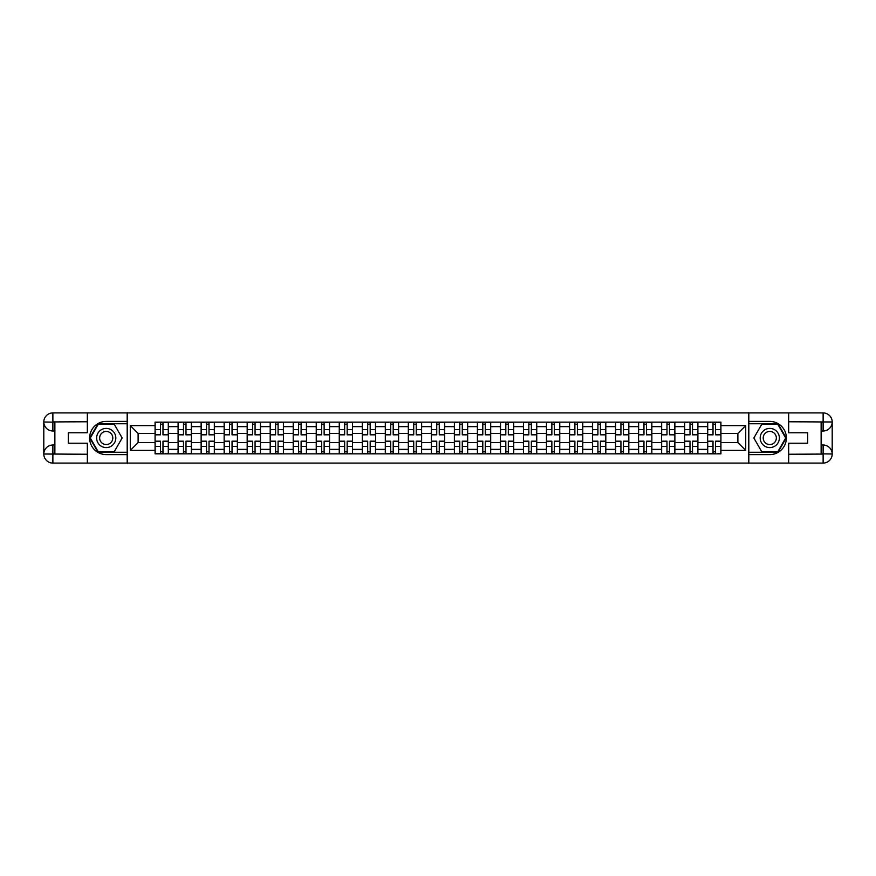 <?xml version="1.0" encoding="UTF-8"?>
<svg xmlns="http://www.w3.org/2000/svg" width="876" height="876" viewBox="0 0 876 876"><rect width="100%" height="100%" fill="white"/><g stroke="black" fill="none" stroke-linecap="round" stroke-linejoin="round"><path stroke-width="1.31" d="M83.351 463.086L792.649 463.086M792.649 412.914L83.351 412.914M178.102 453.867L178.102 426.634L168.367 426.634L168.367 453.867M168.367 426.634L168.367 422.133M178.102 426.634L178.102 422.133M191.384 422.133L191.384 453.867M201.13 453.867L201.13 422.133M214.412 422.133L214.412 453.867M224.146 453.867L224.146 422.133M237.429 422.133L237.429 453.867M247.174 453.867L247.174 422.133M260.457 422.133L260.457 453.867M270.191 453.867L270.191 422.133M283.474 422.133L283.474 453.867M293.219 453.867L293.219 422.133M306.501 422.133L306.501 453.867M316.247 453.867L316.247 422.133M329.529 422.133L329.529 453.867M339.264 453.867L339.264 422.133M352.546 422.133L352.546 453.867M362.292 453.867L362.292 422.133M375.574 422.133L375.574 453.867M385.309 453.867L385.309 422.133M398.591 422.133L398.591 453.867M408.336 453.867L408.336 422.133M421.619 422.133L421.619 453.867M431.353 453.867L431.353 422.133M444.647 422.133L444.647 453.867M454.381 453.867L454.381 422.133M467.664 422.133L467.664 453.867M477.409 453.867L477.409 422.133M490.691 422.133L490.691 453.867M500.426 453.867L500.426 422.133M513.708 422.133L513.708 453.867M523.454 453.867L523.454 422.133M536.736 422.133L536.736 453.867M546.471 453.867L546.471 422.133M559.753 422.133L559.753 453.867M569.499 453.867L569.499 422.133M582.781 422.133L582.781 453.867M592.526 453.867L592.526 422.133M605.809 422.133L605.809 453.867M615.543 453.867L615.543 422.133M628.826 422.133L628.826 453.867M638.571 453.867L638.571 422.133M651.853 422.133L651.853 453.867M661.588 453.867L661.588 422.133M674.87 422.133L674.87 453.867M684.616 453.867L684.616 422.133M697.898 422.133L697.898 453.867M707.633 453.867L707.633 422.133M707.633 442.577L697.898 442.577M684.616 442.577L674.87 442.577M661.588 442.577L651.853 442.577M638.571 442.577L628.826 442.577M615.543 442.577L605.809 442.577M592.526 442.577L582.781 442.577M569.499 442.577L559.753 442.577M546.471 442.577L536.736 442.577M523.454 442.577L513.708 442.577M500.426 442.577L490.691 442.577M477.409 442.577L467.664 442.577M454.381 442.577L444.647 442.577M431.353 442.577L421.619 442.577M408.336 442.577L398.591 442.577M385.309 442.577L375.574 442.577M362.292 442.577L352.546 442.577M339.264 442.577L329.529 442.577M316.247 442.577L306.501 442.577M293.219 442.577L283.474 442.577M270.191 442.577L260.457 442.577M247.174 442.577L237.429 442.577M224.146 442.577L214.412 442.577M201.13 442.577L191.384 442.577M178.102 442.577L168.367 442.577M707.633 433.423L697.898 433.423M684.616 433.423L674.87 433.423M661.588 433.423L651.853 433.423M638.571 433.423L628.826 433.423M615.543 433.423L605.809 433.423M592.526 433.423L582.781 433.423M569.499 433.423L559.753 433.423M546.471 433.423L536.736 433.423M523.454 433.423L513.708 433.423M500.426 433.423L490.691 433.423M477.409 433.423L467.664 433.423M454.381 433.423L444.647 433.423M431.353 433.423L421.619 433.423M408.336 433.423L398.591 433.423M385.309 433.423L375.574 433.423M362.292 433.423L352.546 433.423M339.264 433.423L329.529 433.423M316.247 433.423L306.501 433.423M293.219 433.423L283.474 433.423M270.191 433.423L260.457 433.423M247.174 433.423L237.429 433.423M224.146 433.423L214.412 433.423M201.13 433.423L191.384 433.423M178.102 433.423L168.367 433.423M138.112 442.577L155.074 442.577L155.074 433.423L138.112 433.423L138.112 442.577L130.283 450.395L130.283 425.605L155.074 425.605L155.074 433.423M720.926 433.423L720.926 442.577L737.888 442.577L737.888 433.423L720.926 433.423L720.926 422.133L155.074 422.133L155.074 425.605M720.926 425.605L745.717 425.605L745.717 450.395L720.926 450.395L720.926 442.577M155.074 442.577L155.074 453.867L720.926 453.867L720.926 450.395M155.074 450.395L130.283 450.395M748.662 463.305L748.662 412.695M127.338 463.305L127.338 412.695M162.98 451.655L160.461 451.655M160.461 424.345L162.98 424.345M185.997 451.655L183.489 451.655M183.489 424.345L185.997 424.345M209.025 451.655L206.517 451.655M206.517 424.345L209.025 424.345M232.041 451.655L229.534 451.655M229.534 424.345L232.041 424.345M255.069 451.655L252.562 451.655M252.562 424.345L255.069 424.345M278.086 451.655L275.579 451.655M275.579 424.345L278.086 424.345M301.114 451.655L298.606 451.655M298.606 424.345L301.114 424.345M324.142 451.655L321.634 451.655M321.634 424.345L324.142 424.345M347.159 451.655L344.651 451.655M344.651 424.345L347.159 424.345M370.187 451.655L367.679 451.655M367.679 424.345L370.187 424.345M393.204 451.655L390.696 451.655M390.696 424.345L393.204 424.345M416.231 451.655L413.724 451.655M413.724 424.345L416.231 424.345M439.259 451.655L436.741 451.655M436.741 424.345L439.259 424.345M462.276 451.655L459.769 451.655M459.769 424.345L462.276 424.345M485.304 451.655L482.796 451.655M482.796 424.345L485.304 424.345M508.321 451.655L505.813 451.655M505.813 424.345L508.321 424.345M531.349 451.655L528.841 451.655M528.841 424.345L531.349 424.345M554.366 451.655L551.858 451.655M551.858 424.345L554.366 424.345M577.393 451.655L574.886 451.655M574.886 424.345L577.393 424.345M600.421 451.655L597.914 451.655M597.914 424.345L600.421 424.345M623.438 451.655L620.931 451.655M620.931 424.345L623.438 424.345M646.466 451.655L643.959 451.655M643.959 424.345L646.466 424.345M669.483 451.655L666.975 451.655M666.975 424.345L669.483 424.345M692.511 451.655L690.003 451.655M690.003 424.345L692.511 424.345M715.539 451.655L713.02 451.655M713.02 424.345L715.539 424.345M130.283 425.605L138.112 433.423M737.888 442.577L745.717 450.395M737.888 433.423L745.717 425.605M162.98 434.825L162.98 422.287L168.291 422.287L168.291 434.825L162.98 434.825M160.461 424.203L162.98 424.203M158.326 422.287L155.151 422.287L155.151 434.825L160.461 434.825L160.461 422.287L162.98 422.287M160.461 441.175L160.461 453.713L155.151 453.713L155.151 441.175L160.461 441.175M162.98 451.797L160.461 451.797M165.115 453.713L168.291 453.713L168.291 441.175L162.98 441.175L162.98 453.713L160.461 453.713M185.997 434.825L185.997 422.287L191.307 422.287L191.307 434.825L185.997 434.825M183.489 424.203L185.997 424.203M181.354 422.287L178.178 422.287L178.178 434.825L183.489 434.825L183.489 422.287L185.997 422.287M209.025 434.825L209.025 422.287L214.335 422.287L214.335 434.825L209.025 434.825M206.517 424.203L209.025 424.203M204.371 422.287L201.195 422.287L201.195 434.825L206.517 434.825L206.517 422.287L209.025 422.287M54.87 430.992L52.878 430.992A9.078 9.078 0 0 1 43.8 421.991A9.078 9.078 0 0 1 52.878 412.914L127.184 412.914L127.184 421.4L106.226 421.4A16.6 16.6 0 0 0 89.626 438A16.6 16.6 0 0 0 106.226 454.6L127.184 454.6L127.184 463.086L52.878 463.086A9.078 9.078 0 0 1 43.8 454.009A9.078 9.078 0 0 1 52.878 445.008L54.87 445.008M127.184 454.6L127.184 421.4M87.337 412.914L87.337 432.766L68.295 432.766L68.295 443.234L87.337 443.234L87.337 463.086M52.878 430.992A9.078 9.078 0 0 1 43.8 421.991L52.878 422.133L52.878 430.992A9.078 9.078 0 0 1 43.8 421.991L43.8 454.009L87.337 454.239M52.878 454.239L52.878 463.086A9.078 9.078 0 0 1 43.8 454.009A9.078 9.078 0 0 1 52.878 445.008L52.878 453.867L54.87 453.867L54.87 422.133L52.878 422.133M127.184 423.754L98.002 423.754L89.779 438L98.002 452.246L127.184 452.246M821.13 445.008L823.122 445.008A9.078 9.078 0 0 1 832.2 454.009A9.078 9.078 0 0 1 823.122 463.086L748.816 463.086L748.816 454.6L769.774 454.6A16.6 16.6 0 0 0 786.374 438A16.6 16.6 0 0 0 769.774 421.4L748.816 421.4L748.816 412.914L823.122 412.914A9.078 9.078 0 0 1 832.2 421.991A9.078 9.078 0 0 1 823.122 430.992L821.13 430.992M748.816 421.4L748.816 454.6M788.663 463.086L788.663 443.234L807.705 443.234L807.705 432.766L788.663 432.766L788.663 412.914M823.122 445.008A9.078 9.078 0 0 1 832.2 454.009L823.122 453.867L823.122 445.008A9.078 9.078 0 0 1 832.2 454.009L832.2 421.991L788.663 421.761M823.122 421.761L823.122 412.914A9.078 9.078 0 0 1 832.2 421.991A9.078 9.078 0 0 1 823.122 430.992L823.122 422.133L821.13 422.133L821.13 453.867L823.122 453.867M748.816 452.246L777.997 452.246L786.221 438L777.997 423.754L748.816 423.754M96.634 438A9.592 9.592 0 0 0 106.226 447.592A9.592 9.592 0 0 0 115.818 438A9.592 9.592 0 0 0 106.226 428.408A9.592 9.592 0 0 0 96.634 438M99.656 438A6.57 6.57 0 0 0 106.226 444.57A6.57 6.57 0 0 0 112.796 438A6.57 6.57 0 0 0 106.226 431.43A6.57 6.57 0 0 0 99.656 438M114.198 424.203L122.158 438L114.198 451.797L98.265 451.797L90.294 438L98.265 424.203L114.198 424.203M760.182 438A9.592 9.592 0 0 0 769.774 447.592A9.592 9.592 0 0 0 779.366 438A9.592 9.592 0 0 0 769.774 428.408A9.592 9.592 0 0 0 760.182 438M763.204 438A6.57 6.57 0 0 0 769.774 444.57A6.57 6.57 0 0 0 776.344 438A6.57 6.57 0 0 0 769.774 431.43A6.57 6.57 0 0 0 763.204 438M777.735 424.203L785.706 438L777.735 451.797L761.802 451.797L753.842 438L761.802 424.203L777.735 424.203M183.489 441.175L183.489 453.713L178.178 453.713L178.178 441.175L183.489 441.175M185.997 451.797L183.489 451.797M188.143 453.713L191.307 453.713L191.307 441.175L185.997 441.175L185.997 453.713L183.489 453.713M206.517 441.175L206.517 453.713L201.195 453.713L201.195 441.175L206.517 441.175M209.025 451.797L206.517 451.797M211.16 453.713L214.335 453.713L214.335 441.175L209.025 441.175L209.025 453.713L206.517 453.713M232.041 434.825L232.041 422.287L237.363 422.287L237.363 434.825L232.041 434.825M229.534 424.203L232.041 424.203M227.399 422.287L224.223 422.287L224.223 434.825L229.534 434.825L229.534 422.287L232.041 422.287M255.069 434.825L255.069 422.287L260.38 422.287L260.38 434.825L255.069 434.825M252.562 424.203L255.069 424.203M250.416 422.287L247.251 422.287L247.251 434.825L252.562 434.825L252.562 422.287L255.069 422.287M278.086 434.825L278.086 422.287L283.408 422.287L283.408 434.825L278.086 434.825M275.579 424.203L278.086 424.203M273.443 422.287L270.268 422.287L270.268 434.825L275.579 434.825L275.579 422.287L278.086 422.287M229.534 441.175L229.534 453.713L224.223 453.713L224.223 441.175L229.534 441.175M232.041 451.797L229.534 451.797M234.188 453.713L237.363 453.713L237.363 441.175L232.041 441.175L232.041 453.713L229.534 453.713M252.562 441.175L252.562 453.713L247.251 453.713L247.251 441.175L252.562 441.175M255.069 451.797L252.562 451.797M257.205 453.713L260.38 453.713L260.38 441.175L255.069 441.175L255.069 453.713L252.562 453.713M275.579 441.175L275.579 453.713L270.268 453.713L270.268 441.175L275.579 441.175M278.086 451.797L275.579 451.797M280.232 453.713L283.408 453.713L283.408 441.175L278.086 441.175L278.086 453.713L275.579 453.713M301.114 434.825L301.114 422.287L306.425 422.287L306.425 434.825L301.114 434.825M298.606 424.203L301.114 424.203M296.471 422.287L293.296 422.287L293.296 434.825L298.606 434.825L298.606 422.287L301.114 422.287M298.606 441.175L298.606 453.713L293.296 453.713L293.296 441.175L298.606 441.175M301.114 451.797L298.606 451.797M303.249 453.713L306.425 453.713L306.425 441.175L301.114 441.175L301.114 453.713L298.606 453.713M324.142 434.825L324.142 422.287L329.453 422.287L329.453 434.825L324.142 434.825M321.634 424.203L324.142 424.203M319.488 422.287L316.313 422.287L316.313 434.825L321.634 434.825L321.634 422.287L324.142 422.287M321.634 441.175L321.634 453.713L316.313 453.713L316.313 441.175L321.634 441.175M324.142 451.797L321.634 451.797M326.277 453.713L329.453 453.713L329.453 441.175L324.142 441.175L324.142 453.713L321.634 453.713M347.159 434.825L347.159 422.287L352.47 422.287L352.47 434.825L347.159 434.825M344.651 424.203L347.159 424.203M342.516 422.287L339.34 422.287L339.34 434.825L344.651 434.825L344.651 422.287L347.159 422.287M344.651 441.175L344.651 453.713L339.34 453.713L339.34 441.175L344.651 441.175M347.159 451.797L344.651 451.797M349.305 453.713L352.47 453.713L352.47 441.175L347.159 441.175L347.159 453.713L344.651 453.713M370.187 434.825L370.187 422.287L375.497 422.287L375.497 434.825L370.187 434.825M367.679 424.203L370.187 424.203M365.533 422.287L362.357 422.287L362.357 434.825L367.679 434.825L367.679 422.287L370.187 422.287M367.679 441.175L367.679 453.713L362.357 453.713L362.357 441.175L367.679 441.175M370.187 451.797L367.679 451.797M372.322 453.713L375.497 453.713L375.497 441.175L370.187 441.175L370.187 453.713L367.679 453.713M393.204 434.825L393.204 422.287L398.525 422.287L398.525 434.825L393.204 434.825M390.696 424.203L393.204 424.203M388.561 422.287L385.385 422.287L385.385 434.825L390.696 434.825L390.696 422.287L393.204 422.287M416.231 434.825L416.231 422.287L421.542 422.287L421.542 434.825L416.231 434.825M413.724 424.203L416.231 424.203M411.578 422.287L408.413 422.287L408.413 434.825L413.724 434.825L413.724 422.287L416.231 422.287M439.259 434.825L439.259 422.287L444.57 422.287L444.57 434.825L439.259 434.825M436.741 424.203L439.259 424.203M434.605 422.287L431.43 422.287L431.43 434.825L436.741 434.825L436.741 422.287L439.259 422.287M462.276 434.825L462.276 422.287L467.587 422.287L467.587 434.825L462.276 434.825M459.769 424.203L462.276 424.203M457.633 422.287L454.458 422.287L454.458 434.825L459.769 434.825L459.769 422.287L462.276 422.287M485.304 434.825L485.304 422.287L490.615 422.287L490.615 434.825L485.304 434.825M482.796 424.203L485.304 424.203M480.65 422.287L477.475 422.287L477.475 434.825L482.796 434.825L482.796 422.287L485.304 422.287M508.321 434.825L508.321 422.287L513.643 422.287L513.643 434.825L508.321 434.825M505.813 424.203L508.321 424.203M503.678 422.287L500.503 422.287L500.503 434.825L505.813 434.825L505.813 422.287L508.321 422.287M390.696 441.175L390.696 453.713L385.385 453.713L385.385 441.175L390.696 441.175M393.204 451.797L390.696 451.797M395.35 453.713L398.525 453.713L398.525 441.175L393.204 441.175L393.204 453.713L390.696 453.713M413.724 441.175L413.724 453.713L408.413 453.713L408.413 441.175L413.724 441.175M416.231 451.797L413.724 451.797M418.367 453.713L421.542 453.713L421.542 441.175L416.231 441.175L416.231 453.713L413.724 453.713M436.741 441.175L436.741 453.713L431.43 453.713L431.43 441.175L436.741 441.175M439.259 451.797L436.741 451.797M441.394 453.713L444.57 453.713L444.57 441.175L439.259 441.175L439.259 453.713L436.741 453.713M459.769 441.175L459.769 453.713L454.458 453.713L454.458 441.175L459.769 441.175M462.276 451.797L459.769 451.797M464.422 453.713L467.587 453.713L467.587 441.175L462.276 441.175L462.276 453.713L459.769 453.713M482.796 441.175L482.796 453.713L477.475 453.713L477.475 441.175L482.796 441.175M485.304 451.797L482.796 451.797M487.439 453.713L490.615 453.713L490.615 441.175L485.304 441.175L485.304 453.713L482.796 453.713M505.813 441.175L505.813 453.713L500.503 453.713L500.503 441.175L505.813 441.175M508.321 451.797L505.813 451.797M510.467 453.713L513.643 453.713L513.643 441.175L508.321 441.175L508.321 453.713L505.813 453.713M531.349 434.825L531.349 422.287L536.659 422.287L536.659 434.825L531.349 434.825M528.841 424.203L531.349 424.203M526.695 422.287L523.53 422.287L523.53 434.825L528.841 434.825L528.841 422.287L531.349 422.287M528.841 441.175L528.841 453.713L523.53 453.713L523.53 441.175L528.841 441.175M531.349 451.797L528.841 451.797M533.484 453.713L536.659 453.713L536.659 441.175L531.349 441.175L531.349 453.713L528.841 453.713M554.366 434.825L554.366 422.287L559.687 422.287L559.687 434.825L554.366 434.825M551.858 424.203L554.366 424.203M549.723 422.287L546.547 422.287L546.547 434.825L551.858 434.825L551.858 422.287L554.366 422.287M551.858 441.175L551.858 453.713L546.547 453.713L546.547 441.175L551.858 441.175M554.366 451.797L551.858 451.797M556.512 453.713L559.687 453.713L559.687 441.175L554.366 441.175L554.366 453.713L551.858 453.713M577.393 434.825L577.393 422.287L582.704 422.287L582.704 434.825L577.393 434.825M574.886 424.203L577.393 424.203M572.751 422.287L569.575 422.287L569.575 434.825L574.886 434.825L574.886 422.287L577.393 422.287M574.886 441.175L574.886 453.713L569.575 453.713L569.575 441.175L574.886 441.175M577.393 451.797L574.886 451.797M579.529 453.713L582.704 453.713L582.704 441.175L577.393 441.175L577.393 453.713L574.886 453.713M600.421 434.825L600.421 422.287L605.732 422.287L605.732 434.825L600.421 434.825M597.914 424.203L600.421 424.203M595.768 422.287L592.592 422.287L592.592 434.825L597.914 434.825L597.914 422.287L600.421 422.287M597.914 441.175L597.914 453.713L592.592 453.713L592.592 441.175L597.914 441.175M600.421 451.797L597.914 451.797M602.557 453.713L605.732 453.713L605.732 441.175L600.421 441.175L600.421 453.713L597.914 453.713M623.438 434.825L623.438 422.287L628.749 422.287L628.749 434.825L623.438 434.825M620.931 424.203L623.438 424.203M618.795 422.287L615.62 422.287L615.62 434.825L620.931 434.825L620.931 422.287L623.438 422.287M620.931 441.175L620.931 453.713L615.62 453.713L615.62 441.175L620.931 441.175M623.438 451.797L620.931 451.797M625.584 453.713L628.749 453.713L628.749 441.175L623.438 441.175L623.438 453.713L620.931 453.713M646.466 434.825L646.466 422.287L651.777 422.287L651.777 434.825L646.466 434.825M643.959 424.203L646.466 424.203M641.812 422.287L638.637 422.287L638.637 434.825L643.959 434.825L643.959 422.287L646.466 422.287M643.959 441.175L643.959 453.713L638.637 453.713L638.637 441.175L643.959 441.175M646.466 451.797L643.959 451.797M648.601 453.713L651.777 453.713L651.777 441.175L646.466 441.175L646.466 453.713L643.959 453.713M669.483 434.825L669.483 422.287L674.805 422.287L674.805 434.825L669.483 434.825M666.975 424.203L669.483 424.203M664.84 422.287L661.665 422.287L661.665 434.825L666.975 434.825L666.975 422.287L669.483 422.287M666.975 441.175L666.975 453.713L661.665 453.713L661.665 441.175L666.975 441.175M669.483 451.797L666.975 451.797M671.629 453.713L674.805 453.713L674.805 441.175L669.483 441.175L669.483 453.713L666.975 453.713M692.511 434.825L692.511 422.287L697.822 422.287L697.822 434.825L692.511 434.825M690.003 424.203L692.511 424.203M687.857 422.287L684.693 422.287L684.693 434.825L690.003 434.825L690.003 422.287L692.511 422.287M690.003 441.175L690.003 453.713L684.693 453.713L684.693 441.175L690.003 441.175M692.511 451.797L690.003 451.797M694.646 453.713L697.822 453.713L697.822 441.175L692.511 441.175L692.511 453.713L690.003 453.713M715.539 434.825L715.539 422.287L720.849 422.287L720.849 434.825L715.539 434.825M713.02 424.203L715.539 424.203M710.885 422.287L707.709 422.287L707.709 434.825L713.02 434.825L713.02 422.287L715.539 422.287M713.02 441.175L713.02 453.713L707.709 453.713L707.709 441.175L713.02 441.175M715.539 451.797L713.02 451.797M717.674 453.713L720.849 453.713L720.849 441.175L715.539 441.175L715.539 453.713L713.02 453.713M684.616 426.634L674.87 426.634M661.588 426.634L651.853 426.634M638.571 426.634L628.826 426.634M615.543 426.634L605.809 426.634M592.526 426.634L582.781 426.634M569.499 426.634L559.753 426.634M546.471 426.634L536.736 426.634M523.454 426.634L513.708 426.634M500.426 426.634L490.691 426.634M477.409 426.634L467.664 426.634M454.381 426.634L444.647 426.634M431.353 426.634L421.619 426.634M408.336 426.634L398.591 426.634M385.309 426.634L375.574 426.634M362.292 426.634L352.546 426.634M339.264 426.634L329.529 426.634M316.247 426.634L306.501 426.634M293.219 426.634L283.474 426.634M270.191 426.634L260.457 426.634M247.174 426.634L237.429 426.634M224.146 426.634L214.412 426.634M201.13 426.634L191.384 426.634M707.633 426.634L697.898 426.634M684.616 449.366L674.87 449.366M661.588 449.366L651.853 449.366M638.571 449.366L628.826 449.366M615.543 449.366L605.809 449.366M592.526 449.366L582.781 449.366M569.499 449.366L559.753 449.366M546.471 449.366L536.736 449.366M523.454 449.366L513.708 449.366M500.426 449.366L490.691 449.366M477.409 449.366L467.664 449.366M454.381 449.366L444.647 449.366M431.353 449.366L421.619 449.366M408.336 449.366L398.591 449.366M385.309 449.366L375.574 449.366M362.292 449.366L352.546 449.366M339.264 449.366L329.529 449.366M316.247 449.366L306.501 449.366M293.219 449.366L283.474 449.366M270.191 449.366L260.457 449.366M247.174 449.366L237.429 449.366M224.146 449.366L214.412 449.366M201.13 449.366L191.384 449.366M178.102 449.366L168.367 449.366M707.633 449.366L697.898 449.366M162.98 434.518L168.291 434.518M162.98 429.536L168.291 429.536M155.151 434.518L160.461 434.518M155.151 429.536L160.461 429.536M160.461 441.482L155.151 441.482M160.461 446.464L155.151 446.464M168.291 441.482L162.98 441.482M168.291 446.464L162.98 446.464M185.997 434.518L191.307 434.518M185.997 429.536L191.307 429.536M178.178 434.518L183.489 434.518M178.178 429.536L183.489 429.536M209.025 434.518L214.335 434.518M209.025 429.536L214.335 429.536M201.195 434.518L206.517 434.518M201.195 429.536L206.517 429.536M87.337 421.761L52.669 421.925M43.8 454.009A9.078 9.078 0 0 1 52.878 445.008M43.8 421.991A9.078 9.078 0 0 1 52.878 412.914L52.878 421.761M788.663 454.239L823.33 454.075M832.2 421.991A9.078 9.078 0 0 1 823.122 430.992M832.2 454.009A9.078 9.078 0 0 1 823.122 463.086L823.122 454.239M183.489 441.482L178.178 441.482M183.489 446.464L178.178 446.464M191.307 441.482L185.997 441.482M191.307 446.464L185.997 446.464M206.517 441.482L201.195 441.482M206.517 446.464L201.195 446.464M214.335 441.482L209.025 441.482M214.335 446.464L209.025 446.464M232.041 434.518L237.363 434.518M232.041 429.536L237.363 429.536M224.223 434.518L229.534 434.518M224.223 429.536L229.534 429.536M255.069 434.518L260.38 434.518M255.069 429.536L260.38 429.536M247.251 434.518L252.562 434.518M247.251 429.536L252.562 429.536M278.086 434.518L283.408 434.518M278.086 429.536L283.408 429.536M270.268 434.518L275.579 434.518M270.268 429.536L275.579 429.536M229.534 441.482L224.223 441.482M229.534 446.464L224.223 446.464M237.363 441.482L232.041 441.482M237.363 446.464L232.041 446.464M252.562 441.482L247.251 441.482M252.562 446.464L247.251 446.464M260.38 441.482L255.069 441.482M260.38 446.464L255.069 446.464M275.579 441.482L270.268 441.482M275.579 446.464L270.268 446.464M283.408 441.482L278.086 441.482M283.408 446.464L278.086 446.464M301.114 434.518L306.425 434.518M301.114 429.536L306.425 429.536M293.296 434.518L298.606 434.518M293.296 429.536L298.606 429.536M298.606 441.482L293.296 441.482M298.606 446.464L293.296 446.464M306.425 441.482L301.114 441.482M306.425 446.464L301.114 446.464M324.142 434.518L329.453 434.518M324.142 429.536L329.453 429.536M316.313 434.518L321.634 434.518M316.313 429.536L321.634 429.536M321.634 441.482L316.313 441.482M321.634 446.464L316.313 446.464M329.453 441.482L324.142 441.482M329.453 446.464L324.142 446.464M347.159 434.518L352.47 434.518M347.159 429.536L352.47 429.536M339.34 434.518L344.651 434.518M339.34 429.536L344.651 429.536M344.651 441.482L339.34 441.482M344.651 446.464L339.34 446.464M352.47 441.482L347.159 441.482M352.47 446.464L347.159 446.464M370.187 434.518L375.497 434.518M370.187 429.536L375.497 429.536M362.357 434.518L367.679 434.518M362.357 429.536L367.679 429.536M367.679 441.482L362.357 441.482M367.679 446.464L362.357 446.464M375.497 441.482L370.187 441.482M375.497 446.464L370.187 446.464M393.204 434.518L398.525 434.518M393.204 429.536L398.525 429.536M385.385 434.518L390.696 434.518M385.385 429.536L390.696 429.536M416.231 434.518L421.542 434.518M416.231 429.536L421.542 429.536M408.413 434.518L413.724 434.518M408.413 429.536L413.724 429.536M439.259 434.518L444.57 434.518M439.259 429.536L444.57 429.536M431.43 434.518L436.741 434.518M431.43 429.536L436.741 429.536M462.276 434.518L467.587 434.518M462.276 429.536L467.587 429.536M454.458 434.518L459.769 434.518M454.458 429.536L459.769 429.536M485.304 434.518L490.615 434.518M485.304 429.536L490.615 429.536M477.475 434.518L482.796 434.518M477.475 429.536L482.796 429.536M508.321 434.518L513.643 434.518M508.321 429.536L513.643 429.536M500.503 434.518L505.813 434.518M500.503 429.536L505.813 429.536M390.696 441.482L385.385 441.482M390.696 446.464L385.385 446.464M398.525 441.482L393.204 441.482M398.525 446.464L393.204 446.464M413.724 441.482L408.413 441.482M413.724 446.464L408.413 446.464M421.542 441.482L416.231 441.482M421.542 446.464L416.231 446.464M436.741 441.482L431.43 441.482M436.741 446.464L431.43 446.464M444.57 441.482L439.259 441.482M444.57 446.464L439.259 446.464M459.769 441.482L454.458 441.482M459.769 446.464L454.458 446.464M467.587 441.482L462.276 441.482M467.587 446.464L462.276 446.464M482.796 441.482L477.475 441.482M482.796 446.464L477.475 446.464M490.615 441.482L485.304 441.482M490.615 446.464L485.304 446.464M505.813 441.482L500.503 441.482M505.813 446.464L500.503 446.464M513.643 441.482L508.321 441.482M513.643 446.464L508.321 446.464M531.349 434.518L536.659 434.518M531.349 429.536L536.659 429.536M523.53 434.518L528.841 434.518M523.53 429.536L528.841 429.536M528.841 441.482L523.53 441.482M528.841 446.464L523.53 446.464M536.659 441.482L531.349 441.482M536.659 446.464L531.349 446.464M554.366 434.518L559.687 434.518M554.366 429.536L559.687 429.536M546.547 434.518L551.858 434.518M546.547 429.536L551.858 429.536M551.858 441.482L546.547 441.482M551.858 446.464L546.547 446.464M559.687 441.482L554.366 441.482M559.687 446.464L554.366 446.464M577.393 434.518L582.704 434.518M577.393 429.536L582.704 429.536M569.575 434.518L574.886 434.518M569.575 429.536L574.886 429.536M574.886 441.482L569.575 441.482M574.886 446.464L569.575 446.464M582.704 441.482L577.393 441.482M582.704 446.464L577.393 446.464M600.421 434.518L605.732 434.518M600.421 429.536L605.732 429.536M592.592 434.518L597.914 434.518M592.592 429.536L597.914 429.536M597.914 441.482L592.592 441.482M597.914 446.464L592.592 446.464M605.732 441.482L600.421 441.482M605.732 446.464L600.421 446.464M623.438 434.518L628.749 434.518M623.438 429.536L628.749 429.536M615.62 434.518L620.931 434.518M615.62 429.536L620.931 429.536M620.931 441.482L615.62 441.482M620.931 446.464L615.62 446.464M628.749 441.482L623.438 441.482M628.749 446.464L623.438 446.464M646.466 434.518L651.777 434.518M646.466 429.536L651.777 429.536M638.637 434.518L643.959 434.518M638.637 429.536L643.959 429.536M643.959 441.482L638.637 441.482M643.959 446.464L638.637 446.464M651.777 441.482L646.466 441.482M651.777 446.464L646.466 446.464M669.483 434.518L674.805 434.518M669.483 429.536L674.805 429.536M661.665 434.518L666.975 434.518M661.665 429.536L666.975 429.536M666.975 441.482L661.665 441.482M666.975 446.464L661.665 446.464M674.805 441.482L669.483 441.482M674.805 446.464L669.483 446.464M692.511 434.518L697.822 434.518M692.511 429.536L697.822 429.536M684.693 434.518L690.003 434.518M684.693 429.536L690.003 429.536M690.003 441.482L684.693 441.482M690.003 446.464L684.693 446.464M697.822 441.482L692.511 441.482M697.822 446.464L692.511 446.464M715.539 434.518L720.849 434.518M715.539 429.536L720.849 429.536M707.709 434.518L713.02 434.518M707.709 429.536L713.02 429.536M713.02 441.482L707.709 441.482M713.02 446.464L707.709 446.464M720.849 441.482L715.539 441.482M720.849 446.464L715.539 446.464"/></g></svg>
